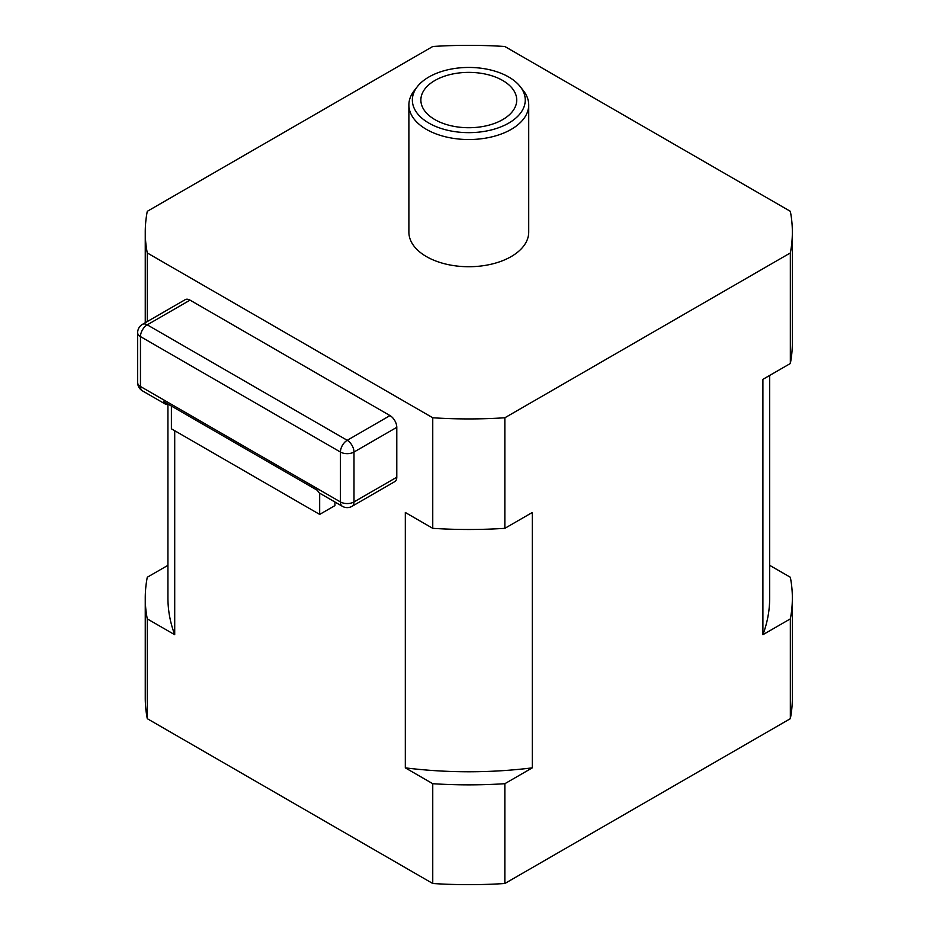 <?xml version="1.0" encoding="UTF-8"?>
<svg xmlns="http://www.w3.org/2000/svg" width="930" height="930" viewBox="0 0 930 930"><rect width="100%" height="100%" fill="white"/><g stroke="black" fill="none" stroke-linecap="round" stroke-linejoin="round"><path stroke-width="1.4" d="M428.881 123.097A56.451 32.596 0 0 0 508.722 123.097A56.451 32.596 0 0 0 520.335 86.746A56.451 32.596 0 0 0 468.801 67.448A56.451 32.596 0 0 0 417.268 86.746A56.451 32.596 0 0 0 428.881 123.097M434.915 80.48A47.93 27.679 0 0 0 420.872 100.045A47.93 27.679 0 0 0 468.801 127.724A47.93 27.679 0 0 0 516.731 100.045A47.93 27.679 0 0 0 487.146 74.481A47.93 27.679 0 0 0 434.915 80.48M147.277 252.948A323.547 186.802 180 0 1 145.254 232.14A323.547 186.802 180 0 1 147.277 211.319L432.752 46.5A323.547 186.802 180 0 1 504.851 46.5L790.337 211.319A323.547 186.802 180 0 1 792.348 232.14A323.547 186.802 180 0 1 790.337 252.948L504.851 417.768A323.547 186.802 180 0 1 432.752 417.768L147.277 252.948L147.277 321.582M417.268 86.746L414.106 90.815A59.915 34.596 0 0 0 408.886 104.939L408.886 232.14A59.915 34.596 0 0 0 468.801 266.724A59.915 34.596 0 0 0 528.717 232.14L528.717 104.939A59.915 34.596 0 0 0 523.497 90.815L520.335 86.746M532.286 767.855L532.286 512.488L504.851 528.333A323.547 186.802 180 0 1 432.752 528.333L405.317 512.488L405.317 767.855L432.752 783.699A323.547 186.802 0 0 0 504.851 783.699L532.286 767.855A300.867 173.701 180 0 1 405.317 767.855M504.851 417.768L504.851 528.333M432.752 417.768L432.752 528.333M190.034 300.134A9.591 5.534 -120 0 0 185.233 299.658L142.441 324.361A9.591 9.591 0 0 0 137.652 332.661A9.591 5.534 0 0 0 140.465 336.579L340.426 452.038L340.426 501.933A9.591 5.534 -60 0 0 342.414 506.327L319.536 493.109A9.591 5.534 120 0 1 317.769 490.552L163.552 401.516A9.591 5.534 -60 0 0 165.319 404.073L142.441 390.867A9.591 5.534 -60 0 1 140.465 386.485L340.426 501.933A9.591 5.534 180 0 0 353.993 501.933L396.785 477.23L396.785 427.323A9.591 5.534 -120 0 0 389.996 415.582L190.034 300.134L147.242 324.837A9.591 5.534 120 0 0 140.465 336.579L140.465 386.485A9.591 5.534 0 0 1 137.652 382.567A9.591 9.591 0 0 0 142.441 390.867M342.414 506.327A9.591 9.591 0 0 0 352.005 506.327L394.797 481.612A9.591 5.534 -120 0 0 396.785 477.23M792.348 232.14L792.348 342.693A323.547 186.802 180 0 1 790.337 363.502L762.902 379.347L762.902 634.713L790.337 618.88L790.337 718.681A323.547 186.802 0 0 0 792.348 697.86L792.348 598.071A323.547 186.802 0 0 0 790.337 577.251L769.668 565.324M790.337 252.948L790.337 363.502M408.886 104.939A59.915 34.596 0 0 0 426.44 129.398A59.915 34.596 0 0 0 511.175 129.398A59.915 34.596 0 0 0 528.717 104.939M168.423 404.329A9.591 5.534 -60 0 1 165.319 404.073M142.441 324.361A9.591 5.534 -120 0 1 147.242 324.837L347.216 440.297A9.591 5.534 120 0 0 340.426 452.038A9.591 5.534 180 0 0 353.993 452.038L396.785 427.323M319.676 493.191L319.676 514.406L171.387 428.8L171.387 406.05M319.676 514.406L334.928 505.606L334.928 501.991M167.935 565.324L147.277 577.251A323.547 186.802 0 0 0 145.254 598.071A323.547 186.802 0 0 0 147.277 618.88L174.712 634.713A300.867 173.701 180 0 1 167.935 598.071L167.935 404.445M174.712 430.718L174.712 634.713M147.277 618.88L147.277 718.681L432.752 883.5L432.752 783.699M504.851 783.699L504.851 883.5L790.337 718.681M769.668 375.441L769.668 598.071A300.867 173.701 180 0 1 762.902 634.713M432.752 883.5A323.547 186.802 0 0 0 504.851 883.5M145.254 598.071L145.254 697.86A323.547 186.802 0 0 0 147.277 718.681M790.337 618.88A323.547 186.802 0 0 0 792.348 598.071M352.005 506.327A9.591 5.534 -120 0 0 353.993 501.933L353.993 452.038A9.591 5.534 60 0 0 347.216 440.297L389.996 415.582M145.254 232.14L145.254 322.745M137.652 382.567L137.652 332.661"/></g></svg>
